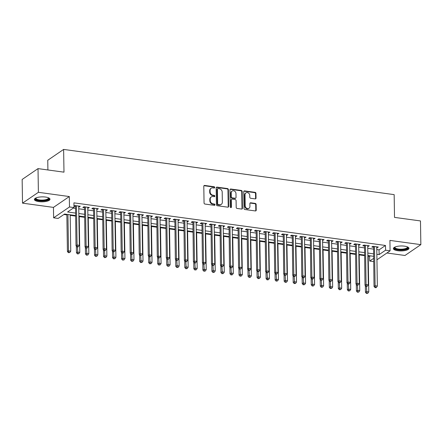 <?xml version="1.0" encoding="UTF-8"?>
<svg xmlns="http://www.w3.org/2000/svg" width="443" height="443" viewBox="0 0 443 443"><rect width="100%" height="100%" fill="white"/><g stroke="black" fill="none" stroke-linecap="round" stroke-linejoin="round"><path stroke-width="0.66" d="M214.717 187.461A0.687 0.587 55.7 0 0 214.085 186.724L204.666 185.44A0.98 0.836 55.7 0 0 203.797 186.248L204.057 202.994A0.98 0.836 55.7 0 0 204.959 204.046L214.379 205.336A0.687 0.587 55.7 0 0 214.357 204.035L213.138 203.869A3.14 2.686 55.7 0 1 210.253 200.502L210.231 199.106A3.14 2.686 55.7 0 1 211.3 196.902A3.14 2.686 55.7 0 1 213.022 196.515L214.24 196.681A0.687 0.587 55.7 0 0 214.224 195.38L213 195.213A3.14 2.686 55.7 0 1 210.12 191.847L210.098 190.451A3.14 2.686 55.7 0 1 211.161 188.247A3.14 2.686 55.7 0 1 212.889 187.865L214.107 188.031A0.687 0.587 55.7 0 0 214.717 187.461M214.229 188.031A0.687 0.587 55.7 0 0 213.659 187.018L204.24 185.733A0.98 0.836 55.7 0 0 203.941 185.744M214.501 205.342A0.687 0.587 55.7 0 0 213.93 204.328L212.712 204.162L213.138 203.869M214.362 196.686A0.687 0.587 55.7 0 0 213.792 195.673L212.574 195.507L213 195.213M404.52 246.164A7.797 2.475 179.1 0 0 393.378 248.573A7.797 2.475 179.1 0 0 397.831 250.732A7.797 2.475 179.1 0 0 408.972 248.329A7.797 2.475 179.1 0 0 404.52 246.164M45.54 197.057A7.797 2.475 179.1 0 0 34.399 199.466A7.797 2.475 179.1 0 0 38.851 201.626A7.797 2.475 179.1 0 0 49.998 199.217A7.797 2.475 179.1 0 0 45.54 197.057M255.162 198.89A0.98 0.836 55.7 0 0 256.037 198.082L255.96 193.386A0.98 0.836 55.7 0 0 255.063 192.334L244.602 190.9A0.98 0.836 55.7 0 0 243.728 191.708L243.993 208.459A0.98 0.836 55.7 0 0 244.896 209.511L255.351 210.94A0.98 0.836 55.7 0 0 256.226 210.132L256.137 204.456A0.98 0.836 55.7 0 0 255.234 203.403L250.76 202.794A0.98 0.836 55.7 0 0 249.885 203.603L249.93 206.416A2.625 2.243 55.7 0 1 249.038 208.26A2.625 2.243 55.7 0 1 246.552 208.182A2.625 2.243 55.7 0 1 245.189 205.768L245.018 194.743A2.625 2.243 55.7 0 1 245.904 192.899A2.625 2.243 55.7 0 1 248.396 192.976A2.625 2.243 55.7 0 1 249.758 195.391L249.786 197.229A0.98 0.836 55.7 0 0 250.688 198.281L255.162 198.89M376.783 249.559L379.058 249.869L385.493 245.472L385.565 250.212L390.084 250.832L376.943 259.808M38.02 168.617L38.391 192.312L22.521 203.154L22.15 179.459L38.02 168.617L63.986 172.166L63.626 149.418L394.159 194.632L394.514 217.386L420.479 220.935L420.85 244.636L389.918 240.405L390.084 250.832M22.521 203.154L53.453 207.39L69.324 196.548L38.391 192.312M69.324 196.548L69.485 206.975L74.003 207.59L67.569 211.987L75.493 213.072M385.493 245.472L73.926 202.85L74.003 207.59M228.394 189.615A0.98 0.836 55.7 0 0 227.492 188.563L217.031 187.129A0.98 0.836 55.7 0 0 216.162 187.937L216.422 204.688A0.98 0.836 55.7 0 0 217.325 205.74L227.785 207.169A0.98 0.836 55.7 0 0 228.654 206.36L228.394 189.615L227.962 189.903A0.98 0.836 55.7 0 0 227.065 188.856L216.605 187.422A0.98 0.836 55.7 0 0 216.306 187.439M230.814 189.017L241.274 190.446A0.98 0.836 55.7 0 1 242.177 191.498L242.443 208.249A0.98 0.836 55.7 0 1 241.568 209.057L237.094 208.443A0.98 0.836 55.7 0 1 236.191 207.39L236.086 200.601A0.98 0.836 55.7 0 0 235.183 199.549L232.215 199.14A0.98 0.836 55.7 0 0 231.34 199.948L231.451 207.025A0.687 0.587 55.7 0 1 230.21 206.853L229.945 189.826A0.98 0.836 55.7 0 1 230.814 189.017L230.388 189.311L240.848 190.739L241.274 190.446M386.905 253.003L404.98 255.478L420.85 244.636M78.732 206.936L80.299 206.272L74.884 205.53L73.981 206.15M87.764 208.171L89.331 207.507L83.915 206.765L82.841 207.501L84.419 207.717M96.796 209.406L98.363 208.742L92.941 208L91.873 208.736L93.451 208.952M105.827 210.646L107.394 209.976L101.973 209.24L100.904 209.971L102.483 210.187M114.859 211.881L116.426 211.217L111.005 210.475L109.93 211.206L111.514 211.422M123.89 213.116L125.458 212.452L120.036 211.71L118.962 212.441L120.546 212.657M132.917 214.351L134.484 213.687L129.068 212.945L127.994 213.676L129.577 213.891M141.948 215.586L143.515 214.921L138.1 214.179L137.025 214.91L138.604 215.126M150.98 216.821L152.547 216.156L147.131 215.414L146.057 216.145L147.635 216.361M160.012 218.056L161.579 217.391L156.157 216.649L155.089 217.38L156.667 217.602M169.043 219.291L170.61 218.626L165.189 217.884L164.12 218.62L165.699 218.836M178.075 220.525L179.642 219.861L174.221 219.119L173.152 219.855L174.73 220.071M187.107 221.76L188.674 221.096L183.252 220.354L182.178 221.09L183.762 221.306M196.133 223.001L197.7 222.331L192.284 221.594L191.21 222.325L192.794 222.541M205.164 224.236L206.731 223.571L201.316 222.829L200.242 223.56L201.82 223.776M214.196 225.47L215.763 224.806L210.347 224.064L209.273 224.795L210.851 225.011M223.228 226.705L224.795 226.041L219.374 225.299L218.305 226.03L219.883 226.246M232.259 227.94L233.826 227.276L228.405 226.534L227.337 227.265L228.915 227.48M241.291 229.175L242.858 228.51L237.437 227.768L236.368 228.499L237.946 228.715M250.323 230.41L251.89 229.745L246.469 229.003L245.394 229.734L246.978 229.956M259.349 231.645L260.916 230.98L255.5 230.238L254.426 230.975L256.01 231.191M268.38 232.88L269.948 232.215L264.532 231.473L263.458 232.21L265.041 232.425M277.412 234.114L278.979 233.45L273.564 232.708L272.489 233.444L274.067 233.66M286.444 235.355L288.011 234.685L282.59 233.948L281.521 234.679L283.099 234.895M295.475 236.59L297.043 235.925L291.621 235.183L290.553 235.914L292.131 236.13M304.507 237.825L306.074 237.16L300.653 236.418L299.584 237.149L301.162 237.365M313.539 239.059L315.106 238.395L309.685 237.653L308.61 238.384L310.194 238.6M322.57 240.294L324.132 239.63L318.716 238.888L317.642 239.619L319.226 239.835M331.597 241.529L333.164 240.865L327.748 240.123L326.674 240.854L328.257 241.07M340.628 242.764L342.195 242.099L336.78 241.357L335.705 242.088L337.284 242.31M349.66 243.999L351.227 243.334L345.806 242.592L344.737 243.329L346.315 243.545M358.692 245.234L360.259 244.569L354.837 243.827L353.769 244.564L355.347 244.78M367.723 246.469L369.29 245.804L363.869 245.062L362.8 245.799L364.379 246.015M73.339 208.044L75.421 208.332M78.765 208.786L84.452 209.567M87.792 210.026L93.479 210.802M96.823 211.261L102.51 212.036M105.855 212.496L111.542 213.271M114.887 213.731L120.574 214.506M123.918 214.966L129.605 215.741M132.95 216.201L138.637 216.976M141.981 217.435L147.669 218.216M151.008 218.67L156.695 219.451M160.039 219.905L165.726 220.686M169.071 221.14L174.758 221.921M178.103 222.38L183.79 223.156M187.134 223.615L192.821 224.391M196.166 224.85L201.853 225.625M205.198 226.085L210.885 226.86M214.224 227.32L219.911 228.095M223.255 228.555L228.942 229.33M232.287 229.79L237.974 230.57M241.319 231.024L247.006 231.805M250.35 232.259L256.037 233.04M259.382 233.494L265.069 234.275M268.414 234.729L274.101 235.51M277.44 235.969L283.127 236.745M286.471 237.204L292.159 237.98M295.503 238.439L301.19 239.214M304.535 239.674L310.222 240.449M313.566 240.909L319.253 241.684M322.598 242.144L328.285 242.925M331.63 243.379L337.317 244.159M340.656 244.614L346.343 245.394M349.688 245.848L355.375 246.629M358.719 247.083L364.406 247.864M367.751 248.324L373.438 249.099M73.981 206.288L75.388 206.482M376.755 247.709L378.322 247.039L372.901 246.302L371.827 247.033L373.41 247.249M63.903 214.495L66.854 214.894M70.193 215.353L75.543 216.084M79.225 216.588L84.574 217.319M88.257 217.823L93.6 218.554M97.288 219.058L102.632 219.789M106.32 220.293L111.664 221.029M115.352 221.533L120.695 222.264M124.383 222.768L129.727 223.499M133.409 224.003L138.759 224.734M142.441 225.238L147.79 225.969M151.473 226.473L156.816 227.204M160.504 227.708L165.848 228.438M169.536 228.942L174.88 229.673M178.568 230.177L183.911 230.908M187.599 231.412L192.943 232.143M196.626 232.647L201.975 233.383M205.657 233.887L211.006 234.618M214.689 235.122L220.033 235.853M223.721 236.357L229.064 237.088M232.752 237.592L238.096 238.323M241.784 238.827L247.128 239.558M250.816 240.062L256.159 240.793M259.842 241.297L265.191 242.028M268.873 242.531L274.223 243.262M277.905 243.766L283.249 244.497M286.937 245.001L292.28 245.732M295.968 246.242L301.312 246.972M305 247.476L310.344 248.207M314.032 248.711L319.375 249.442M323.058 249.946L328.407 250.677M332.089 251.181L337.439 251.912M341.121 252.416L346.465 253.147M350.153 253.651L355.496 254.382M359.184 254.886L364.528 255.617M368.216 256.12L369.623 256.314L370.287 255.86M63.626 149.418L47.755 160.261L47.91 169.968M373.637 261.591L369.7 261.054L373.582 258.402M369.623 256.314L369.7 261.054M75.531 215.536L64.567 214.035L58.133 218.432L53.62 217.818L69.485 206.975M53.453 207.39L53.62 217.818M376.855 254.299L379.136 254.609L385.565 250.212M78.837 213.526L84.524 214.307M87.869 214.761L93.556 215.542M96.901 216.001L102.588 216.777M105.932 217.236L111.619 218.011M114.958 218.471L120.646 219.246M123.99 219.706L129.677 220.481M133.022 220.941L138.709 221.716M142.053 222.176L147.74 222.956M151.085 223.41L156.772 224.191M160.117 224.645L165.804 225.426M169.148 225.88L174.835 226.661M178.175 227.115L183.862 227.896M187.206 228.355L192.893 229.131M196.238 229.59L201.925 230.366M205.27 230.825L210.957 231.6M214.301 232.06L219.988 232.835M223.333 233.295L229.02 234.07M232.365 234.53L238.052 235.311M241.391 235.765L247.078 236.545M250.422 236.999L256.109 237.78M259.454 238.234L265.141 239.015M268.486 239.469L274.173 240.25M277.517 240.71L283.204 241.485M286.549 241.944L292.236 242.72M295.581 243.179L301.268 243.955M304.607 244.414L310.294 245.189M313.638 245.649L319.325 246.424M322.67 246.884L328.357 247.665M331.702 248.119L337.389 248.9M340.733 249.354L346.42 250.134M349.765 250.588L355.452 251.369M358.797 251.823L364.484 252.604M367.828 253.064L373.515 253.839M373.554 256.309L367.867 255.528M364.523 255.068L358.836 254.293M355.491 253.833L349.804 253.058M346.459 252.599L340.772 251.823M337.428 251.364L331.741 250.588M328.396 250.129L322.709 249.354M319.364 248.894L313.677 248.113M310.333 247.659L304.646 246.878M301.306 246.424L295.619 245.643M292.275 245.189L286.588 244.409M283.243 243.955L277.556 243.174M274.211 242.714L268.524 241.939M265.18 241.479L259.493 240.704M256.148 240.244L250.461 239.469M247.116 239.01L241.429 238.234M238.09 237.775L232.403 236.999M229.059 236.54L223.372 235.759M220.027 235.305L214.34 234.524M210.995 234.07L205.308 233.289M201.964 232.835L196.277 232.054M192.932 231.6L187.245 230.82M183.9 230.36L178.213 229.585M174.874 229.125L169.187 228.35M165.843 227.89L160.156 227.115M156.811 226.655L151.124 225.88M147.779 225.421L142.092 224.645M138.748 224.186L133.061 223.41M129.716 222.951L124.029 222.17M120.684 221.716L114.997 220.935M111.658 220.481L105.971 219.7M102.626 219.246L96.939 218.465M93.595 218.006L87.908 217.231M84.563 216.771L78.876 215.996M379.058 249.869L379.136 254.609M79.231 207.003L79.214 206.122M88.257 208.243L88.246 207.357M97.288 209.478L97.277 208.598M106.32 210.713L106.309 209.832M115.352 211.948L115.341 211.067M124.383 213.183L124.367 212.302M133.415 214.418L133.398 213.537M142.447 215.652L142.43 214.772M151.473 216.887L151.462 216.007M160.504 218.122L160.493 217.242M169.536 219.357L169.525 218.477M178.568 220.597L178.557 219.711M187.599 221.832L187.583 220.952M196.631 223.067L196.614 222.187M205.663 224.302L205.646 223.422M214.689 225.537L214.678 224.656M223.721 226.772L223.709 225.891M232.752 228.007L232.741 227.126M241.784 229.241L241.773 228.361M250.816 230.476L250.799 229.596M259.847 231.711L259.831 230.831M268.879 232.952L268.862 232.066M277.905 234.186L277.894 233.306M286.937 235.421L286.926 234.541M295.968 236.656L295.957 235.776M305 237.891L304.989 237.011M314.032 239.126L314.015 238.245M323.063 240.361L323.047 239.48M332.095 241.596L332.078 240.715M341.121 242.83L341.11 241.95M350.153 244.065L350.142 243.185M359.184 245.306L359.173 244.42M368.216 246.541L368.205 245.66M377.248 247.775L377.231 246.895M211.161 188.247L210.735 188.541A3.14 2.686 55.7 0 0 209.666 190.745L210.098 190.451M212.574 195.507A3.14 2.686 55.7 0 1 209.689 192.14L209.666 190.745M211.3 196.902L210.868 197.196A3.14 2.686 55.7 0 0 209.805 199.4L210.231 199.106M212.712 204.162A3.14 2.686 55.7 0 1 209.827 200.795L209.805 199.4M228.084 207.158A0.98 0.836 55.7 0 0 228.228 206.654L227.962 189.903M218.028 188.568A0.687 0.587 55.7 0 0 217.419 189.133L217.651 203.835A0.687 0.587 55.7 0 0 218.277 204.572L219.567 204.744A3.14 2.686 55.7 0 0 221.29 204.361A3.14 2.686 55.7 0 0 222.353 202.158L222.198 192.107A3.14 2.686 55.7 0 0 219.313 188.74L218.028 188.568M217.651 188.652L217.22 188.945A0.687 0.587 55.7 0 0 216.987 189.427L217.419 189.133M221.29 204.361L220.863 204.655A3.14 2.686 55.7 0 1 219.135 205.037L217.851 204.865A0.687 0.587 55.7 0 1 217.22 204.129L216.987 189.427M241.867 209.041A0.98 0.836 55.7 0 0 242.011 208.542L241.751 191.791A0.98 0.836 55.7 0 0 240.848 190.739M231.678 199.261L231.246 199.555A0.98 0.836 55.7 0 0 230.914 200.242L231.024 207.313L231.451 207.025M230.964 207.595A0.687 0.587 55.7 0 0 231.024 207.313M235.975 193.552A2.625 2.243 55.7 0 0 234.613 191.138A2.625 2.243 55.7 0 0 232.121 191.06A2.625 2.243 55.7 0 0 231.229 192.904L231.29 196.786A0.98 0.836 55.7 0 0 232.193 197.838L235.161 198.242A0.98 0.836 55.7 0 0 236.036 197.434L235.975 193.552M232.121 191.06L231.695 191.354A2.625 2.243 55.7 0 0 230.803 193.198L231.229 192.904M235.704 198.126L235.272 198.42A0.98 0.836 55.7 0 1 234.735 198.536L231.767 198.132A0.98 0.836 55.7 0 1 230.864 197.08L230.803 193.198M230.388 189.311A0.98 0.836 55.7 0 0 230.089 189.322M245.904 192.899L245.477 193.192A2.625 2.243 55.7 0 0 244.586 195.036L245.018 194.743M249.038 208.26L248.612 208.553A2.625 2.243 55.7 0 1 246.12 208.476A2.625 2.243 55.7 0 1 244.757 206.061L244.586 195.036M255.65 210.929A0.98 0.836 55.7 0 0 255.794 210.425L255.705 204.749A0.98 0.836 55.7 0 0 254.808 203.697L250.328 203.088A0.98 0.836 55.7 0 0 250.035 203.099M255.461 198.879A0.98 0.836 55.7 0 0 255.605 198.375L255.533 193.68A0.98 0.836 55.7 0 0 254.631 192.627L244.171 191.193A0.98 0.836 55.7 0 0 243.877 191.21M66.843 214.351L67.43 251.585L68.499 250.854L70.758 251.164L70.188 214.805M67.929 214.495L68.499 250.854L68.875 252.399L68.449 252.693L69.778 252.521L68.875 252.399M70.758 251.164L69.778 252.521M68.449 252.693L67.43 251.585M75.526 205.618L76.008 245.727L77.076 244.996L76.462 205.746M77.453 246.541L77.027 246.829L77.929 246.956L78.356 246.662L77.453 246.541L77.076 244.996L79.336 245.3L78.721 206.056M76.008 245.727L77.027 246.829M78.356 246.662L79.336 245.3M48.619 197.844A6.75 2.143 -0.9 0 1 46.62 200.136A6.75 2.143 -0.9 0 1 39.289 200.563A6.75 2.143 -0.9 0 1 35.733 198.049M35.988 197.932A6.252 1.988 179.1 0 0 35.927 198.209A6.252 1.988 179.1 0 0 39.499 199.943A6.252 1.988 179.1 0 0 48.425 198.01A6.252 1.988 179.1 0 0 48.365 197.739M34.51 199.029A7.747 2.464 179.1 0 0 38.862 200.856A7.747 2.464 179.1 0 0 49.871 198.791M407.599 246.95A6.75 2.143 -0.9 0 1 407.892 247.427A6.75 2.143 -0.9 0 1 401.701 249.819A6.75 2.143 -0.9 0 1 394.436 247.958A6.75 2.143 -0.9 0 1 394.707 247.155M394.962 247.039A6.252 1.988 179.1 0 0 394.907 247.316A6.252 1.988 179.1 0 0 394.929 247.465A6.252 1.988 179.1 0 0 401.419 249.199A6.252 1.988 179.1 0 0 407.405 247.116A6.252 1.988 179.1 0 0 407.383 246.972A6.252 1.988 179.1 0 0 407.339 246.845M393.489 248.141A7.747 2.464 179.1 0 0 401.203 250.151A7.747 2.464 179.1 0 0 408.845 247.897M76.351 246.103L76.462 252.82L77.531 252.089L79.79 252.399L79.219 216.04M77.447 246.889L77.907 253.634L77.475 253.928L78.81 253.756L77.907 253.634M79.79 252.399L78.81 253.756M77.475 253.928L76.462 252.82M85.383 247.338L85.488 254.055L86.562 253.324L88.822 253.634L88.251 217.275M86.479 248.124L86.939 254.869L86.507 255.162L87.841 254.991L86.939 254.869M88.822 253.634L87.841 254.991M86.507 255.162L85.488 254.055M94.414 248.573L94.52 255.295L95.594 254.559L97.853 254.869L97.277 218.515M95.511 249.359L95.97 256.104L95.538 256.397L96.873 256.226L95.97 256.104M97.853 254.869L96.873 256.226M95.538 256.397L94.52 255.295M103.446 249.808L103.551 256.53L104.626 255.794L106.879 256.104L106.309 219.75M104.542 250.594L104.997 257.339L104.57 257.632L105.905 257.466L104.997 257.339M106.879 256.104L105.905 257.466M104.57 257.632L103.551 256.53M84.558 206.853L85.039 246.961L86.108 246.23L85.493 206.981M86.485 247.775L86.058 248.069L87.387 247.897L86.485 247.775L86.108 246.23L88.367 246.535L87.753 207.291M85.039 246.961L86.058 248.069M87.387 247.897L88.367 246.535M93.589 208.088L94.071 248.196L95.14 247.465L94.525 208.221M95.516 249.01L95.084 249.304L95.987 249.426L96.419 249.132L95.516 249.01L95.14 247.465L97.399 247.775L96.784 208.526M94.071 248.196L95.084 249.304M96.419 249.132L97.399 247.775M102.621 209.329L103.097 249.431L104.171 248.7L103.557 209.456M104.548 250.245L104.116 250.539L105.019 250.66L105.451 250.367L104.548 250.245L104.171 248.7L106.431 249.01L105.811 209.76M103.097 249.431L104.116 250.539M105.451 250.367L106.431 249.01M111.653 210.563L112.129 250.666L113.203 249.935L112.588 210.691M113.58 251.48L113.148 251.774L114.482 251.602L113.58 251.48L113.203 249.935L115.462 250.245L114.842 211.001M112.129 250.666L113.148 251.774M114.482 251.602L115.462 250.245M112.478 251.043L112.583 257.765L113.657 257.029L115.911 257.339L115.341 220.985M113.574 251.829L114.028 258.574L113.602 258.867L114.931 258.701L114.028 258.574M115.911 257.339L114.931 258.701M113.602 258.867L112.583 257.765M120.684 211.798L121.16 251.901L122.235 251.17L121.615 211.926M122.606 252.715L122.179 253.008L123.082 253.13L123.514 252.837L122.606 252.715L122.235 251.17L124.489 251.48L123.874 212.236M121.16 251.901L122.179 253.008M123.514 252.837L124.489 251.48M121.509 252.277L121.615 259L122.683 258.269L124.943 258.574L124.372 222.22M122.606 253.064L123.06 259.808L122.633 260.102L123.962 259.936L123.06 259.808M124.943 258.574L123.962 259.936M122.633 260.102L121.615 259M129.71 213.033L130.192 253.136L131.266 252.405L130.646 213.161M131.637 253.95L131.211 254.243L132.114 254.365L132.54 254.072L131.637 253.95L131.266 252.405L133.52 252.715L132.906 213.471M130.192 253.136L131.211 254.243M132.54 254.072L133.52 252.715M130.541 253.512L130.646 260.235L131.715 259.504L133.974 259.808L133.404 223.455M131.637 254.304L132.092 261.049L131.665 261.342L132.994 261.171L132.092 261.049M133.974 259.808L132.994 261.171M131.665 261.342L130.646 260.235M138.742 214.268L139.224 254.376L140.293 253.64L139.678 214.395M140.669 255.185L140.243 255.478L141.572 255.312L140.669 255.185L140.293 253.64L142.552 253.95L141.937 214.705M139.224 254.376L140.243 255.478M141.572 255.312L142.552 253.95M139.567 254.753L139.678 261.47L140.747 260.739L143.006 261.043L142.436 224.69M140.664 255.539L141.123 262.284L140.691 262.577L142.026 262.406L141.123 262.284M143.006 261.043L142.026 262.406M140.691 262.577L139.678 261.47M147.774 215.503L148.255 255.611L149.324 254.875L148.71 215.63M149.701 256.419L149.274 256.713L150.177 256.84L150.603 256.547L149.701 256.419L149.324 254.875L151.584 255.185L150.969 215.94M148.255 255.611L149.274 256.713M150.603 256.547L151.584 255.185M148.599 255.988L148.704 262.705L149.778 261.974L152.038 262.284L151.467 225.924M149.695 256.774L150.155 263.519L149.723 263.812L151.057 263.64L150.155 263.519M152.038 262.284L151.057 263.64M149.723 263.812L148.704 262.705M156.805 216.738L157.287 256.846L158.356 256.109L157.741 216.865M158.732 257.654L158.301 257.948L159.635 257.782L158.732 257.654L158.356 256.109L160.615 256.419L160.001 217.175M157.287 256.846L158.301 257.948M159.635 257.782L160.615 256.419M157.63 257.222L157.736 263.939L158.81 263.208L161.069 263.519L160.493 227.159M158.727 258.009L159.187 264.753L158.755 265.047L160.089 264.875L159.187 264.753M161.069 263.519L160.089 264.875M158.755 265.047L157.736 263.939M165.837 217.973L166.313 258.081L167.388 257.35L166.773 218.1M167.764 258.895L167.332 259.183L168.235 259.31L168.667 259.017L167.764 258.895L167.388 257.35L169.647 257.654L169.027 218.41M166.313 258.081L167.332 259.183M168.667 259.017L169.647 257.654M166.662 258.457L166.767 265.174L167.842 264.443L170.095 264.753L169.525 228.394M167.759 259.244L168.213 265.988L167.786 266.282L169.121 266.11L168.213 265.988M170.095 264.753L169.121 266.11M167.786 266.282L166.767 265.174M174.869 219.207L175.345 259.316L176.419 258.585L175.805 219.335M176.796 260.13L176.364 260.423L177.698 260.251L176.796 260.13L176.419 258.585L178.679 258.889L178.058 219.645M175.345 259.316L176.364 260.423M177.698 260.251L178.679 258.889M175.694 259.692L175.799 266.409L176.873 265.678L179.127 265.988L178.557 229.629M176.79 260.478L177.244 267.223L176.818 267.517L178.147 267.345L177.244 267.223M179.127 265.988L178.147 267.345M176.818 267.517L175.799 266.409M183.9 220.442L184.377 260.55L185.451 259.82L184.831 220.575M185.822 261.364L185.395 261.658L186.298 261.78L186.73 261.486L185.822 261.364L185.451 259.82L187.705 260.13L187.09 220.88M184.377 260.55L185.395 261.658M186.73 261.486L187.705 260.13M184.725 260.927L184.831 267.65L185.899 266.913L188.159 267.223L187.588 230.869M185.822 261.713L186.276 268.458L185.85 268.751L187.179 268.58L186.276 268.458M188.159 267.223L187.179 268.58M185.85 268.751L184.831 267.65M192.926 221.683L193.408 261.785L194.483 261.054L193.862 221.81M194.854 262.599L194.427 262.893L195.33 263.015L195.756 262.721L194.854 262.599L194.483 261.054L196.736 261.364L196.122 222.115M193.408 261.785L194.427 262.893M195.756 262.721L196.736 261.364M193.757 262.162L193.862 268.884L194.931 268.148L197.19 268.458L196.62 232.104M194.854 262.948L195.308 269.693L194.881 269.986L196.21 269.82L195.308 269.693M197.19 268.458L196.21 269.82M194.881 269.986L193.862 268.884M201.958 222.918L202.44 263.02L203.509 262.289L202.894 223.045M203.885 263.834L203.459 264.128L204.788 263.956L203.885 263.834L203.509 262.289L205.768 262.599L205.153 223.355M202.44 263.02L203.459 264.128M204.788 263.956L205.768 262.599M202.783 263.397L202.894 270.119L203.963 269.383L206.222 269.693L205.652 233.339M203.88 264.183L204.339 270.928L203.907 271.221L205.242 271.055L204.339 270.928M206.222 269.693L205.242 271.055M203.907 271.221L202.894 270.119M210.99 224.152L211.472 264.255L212.54 263.524L211.926 224.28M212.917 265.069L212.49 265.363L213.393 265.484L213.819 265.191L212.917 265.069L212.54 263.524L214.8 263.834L214.185 224.59M211.472 264.255L212.49 265.363M213.819 265.191L214.8 263.834M211.815 264.632L211.92 271.354L212.994 270.623L215.254 270.928L214.683 234.574M212.911 265.418L213.371 272.163L212.939 272.456L214.274 272.29L213.371 272.163M215.254 270.928L214.274 272.29M212.939 272.456L211.92 271.354M220.021 225.387L220.503 265.49L221.572 264.759L220.957 225.515M221.949 266.304L221.517 266.597L222.851 266.426L221.949 266.304L221.572 264.759L223.831 265.069L223.217 225.825M220.503 265.49L221.517 266.597M222.851 266.426L223.831 265.069M220.847 265.866L220.952 272.589L222.026 271.858L224.285 272.163L223.709 235.809M221.943 266.658L222.403 273.403L221.971 273.691L223.305 273.525L222.403 273.403M224.285 272.163L223.305 273.525M221.971 273.691L220.952 272.589M229.053 226.622L229.529 266.73L230.604 265.994L229.989 226.75M230.98 267.539L230.548 267.832L231.883 267.666L230.98 267.539L230.604 265.994L232.863 266.304L232.243 227.06M229.529 266.73L230.548 267.832M231.883 267.666L232.863 266.304M229.878 267.107L229.983 273.824L231.058 273.093L233.311 273.397L232.741 237.044M230.975 267.893L231.429 274.638L231.002 274.931L232.337 274.76L231.429 274.638M233.311 273.397L232.337 274.76M231.002 274.931L229.983 273.824M238.085 227.857L238.561 267.965L239.635 267.229L239.021 227.984M240.012 268.774L239.58 269.067L240.914 268.901L240.012 268.774L239.635 267.229L241.895 267.539L241.274 228.295M238.561 267.965L239.58 269.067M240.914 268.901L241.895 267.539M238.91 268.342L239.015 275.059L240.089 274.328L242.343 274.638L241.773 238.279M240.006 269.128L240.46 275.873L240.034 276.166L241.363 275.995L240.46 275.873M242.343 274.638L241.363 275.995M240.034 276.166L239.015 275.059M247.116 229.092L247.593 269.2L248.667 268.464L248.047 229.219M249.038 270.008L248.612 270.302L249.514 270.429L249.946 270.136L249.038 270.008L248.667 268.464L250.921 268.774L250.306 229.529M247.593 269.2L248.612 270.302M249.946 270.136L250.921 268.774M247.942 269.577L248.047 276.294L249.116 275.563L251.375 275.873L250.804 239.513M249.038 270.363L249.492 277.108L249.066 277.401L250.395 277.229L249.492 277.108M251.375 275.873L250.395 277.229M249.066 277.401L248.047 276.294M256.143 230.327L256.624 270.435L257.699 269.704L257.078 230.454M258.07 271.249L257.643 271.537L258.546 271.664L258.972 271.371L258.07 271.249L257.699 269.704L259.952 270.008L259.338 230.764M256.624 270.435L257.643 271.537M258.972 271.371L259.952 270.008M256.973 270.811L257.078 277.528L258.147 276.797L260.406 277.108L259.836 240.748M258.07 271.598L258.524 278.342L258.097 278.636L259.426 278.464L258.524 278.342M260.406 277.108L259.426 278.464M258.097 278.636L257.078 277.528M265.174 231.562L265.656 271.67L266.725 270.939L266.11 231.689M267.101 272.484L266.675 272.777L268.004 272.606L267.101 272.484L266.725 270.939L268.984 271.243L268.369 231.999M265.656 271.67L266.675 272.777M268.004 272.606L268.984 271.243M266.005 272.046L266.11 278.763L267.179 278.032L269.438 278.342L268.868 241.983M267.096 272.833L267.555 279.577L267.123 279.871L268.458 279.699L267.555 279.577M269.438 278.342L268.458 279.699M267.123 279.871L266.11 278.763M274.206 232.796L274.688 272.905L275.756 272.174L275.142 232.929M276.133 273.719L275.707 274.012L276.609 274.134L277.036 273.84L276.133 273.719L275.756 272.174L278.016 272.484L277.401 233.234M274.688 272.905L275.707 274.012M277.036 273.84L278.016 272.484M275.031 273.281L275.136 280.004L276.21 279.267L278.47 279.577L277.899 243.224M276.127 274.067L276.587 280.812L276.155 281.106L277.49 280.934L276.587 280.812M278.47 279.577L277.49 280.934M276.155 281.106L275.136 280.004M283.238 234.037L283.719 274.139L284.788 273.409L284.173 234.164M285.165 274.953L284.733 275.247L286.067 275.075L285.165 274.953L284.788 273.409L287.047 273.719L286.433 234.469M283.719 274.139L284.733 275.247M286.067 275.075L287.047 273.719M284.063 274.516L284.168 281.239L285.242 280.502L287.501 280.812L286.931 244.458M285.159 275.302L285.619 282.047L285.187 282.341L286.521 282.174L285.619 282.047M287.501 280.812L286.521 282.174M285.187 282.341L284.168 281.239M292.269 235.272L292.745 275.374L293.82 274.643L293.205 235.399M294.196 276.188L293.764 276.482L295.099 276.31L294.196 276.188L293.82 274.643L296.079 274.953L295.459 235.709M292.745 275.374L293.764 276.482M295.099 276.31L296.079 274.953M293.094 275.751L293.2 282.473L294.274 281.737L296.533 282.047L295.957 245.693M294.191 276.537L294.65 283.282L294.218 283.575L295.553 283.409L294.65 283.282M296.533 282.047L295.553 283.409M294.218 283.575L293.2 282.473M301.301 236.507L301.777 276.609L302.851 275.878L302.237 236.634M303.228 277.423L302.796 277.717L303.699 277.839L304.131 277.545L303.228 277.423L302.851 275.878L305.111 276.188L304.491 236.944M301.777 276.609L302.796 277.717M304.131 277.545L305.111 276.188M302.126 276.986L302.231 283.708L303.305 282.977L305.559 283.282L304.989 246.928M303.222 277.772L303.676 284.517L303.25 284.81L304.579 284.644L303.676 284.517M305.559 283.282L304.579 284.644M303.25 284.81L302.231 283.708M310.333 237.741L310.809 277.844L311.883 277.113L311.263 237.869M312.254 278.658L311.828 278.952L312.73 279.073L313.162 278.78L312.254 278.658L311.883 277.113L314.137 277.423L313.522 238.179M310.809 277.844L311.828 278.952M313.162 278.78L314.137 277.423M311.158 278.221L311.263 284.943L312.337 284.212L314.591 284.517L314.021 248.163M312.254 279.012L312.708 285.757L312.282 286.045L313.611 285.879L312.708 285.757M314.591 284.517L313.611 285.879M312.282 286.045L311.263 284.943M319.359 238.976L319.84 279.084L320.915 278.348L320.295 239.104M321.286 279.893L320.859 280.186L322.188 280.02L321.286 279.893L320.915 278.348L323.168 278.658L322.554 239.414M319.84 279.084L320.859 280.186M322.188 280.02L323.168 278.658M320.189 279.461L320.295 286.178L321.363 285.447L323.623 285.752L323.052 249.398M321.286 280.247L321.74 286.992L321.313 287.285L322.642 287.114L321.74 286.992M323.623 285.752L322.642 287.114M321.313 287.285L320.295 286.178M328.39 240.211L328.872 280.319L329.941 279.583L329.326 240.339M330.317 281.128L329.891 281.421L331.22 281.255L330.317 281.128L329.941 279.583L332.2 279.893L331.585 240.649M328.872 280.319L329.891 281.421M331.22 281.255L332.2 279.893M329.221 280.696L329.326 287.413L330.395 286.682L332.654 286.992L332.084 250.633M330.312 281.482L330.771 288.227L330.34 288.52L331.674 288.349L330.771 288.227M332.654 286.992L331.674 288.349M330.34 288.52L329.326 287.413M337.422 241.446L337.904 281.554L338.973 280.818L338.358 241.573M339.349 282.363L338.923 282.656L339.825 282.784L340.252 282.49L339.349 282.363L338.973 280.818L341.232 281.128L340.617 241.884M337.904 281.554L338.923 282.656M340.252 282.49L341.232 281.128M338.247 281.931L338.352 288.648L339.427 287.917L341.686 288.227L341.116 251.868M339.344 282.717L339.803 289.462L339.371 289.755L340.706 289.584L339.803 289.462M341.686 288.227L340.706 289.584M339.371 289.755L338.352 288.648M346.454 242.681L346.935 282.789L348.004 282.058L347.39 242.808M348.381 283.603L347.949 283.891L348.857 284.018L349.283 283.725L348.381 283.603L348.004 282.058L350.263 282.363L349.649 243.118M346.935 282.789L347.949 283.891M349.283 283.725L350.263 282.363M347.279 283.166L347.384 289.883L348.458 289.152L350.718 289.462L350.147 253.103M348.375 283.952L348.835 290.697L348.403 290.99L349.737 290.818L348.835 290.697M350.718 289.462L349.737 290.818M348.403 290.99L347.384 289.883M355.485 243.916L355.962 284.024L357.036 283.293L356.421 244.043M357.412 284.838L356.98 285.131L358.315 284.96L357.412 284.838L357.036 283.293L359.295 283.598L358.675 244.353M355.962 284.024L356.98 285.131M358.315 284.96L359.295 283.598M356.31 284.4L356.416 291.117L357.49 290.386L359.749 290.697L359.173 254.337M357.407 285.187L357.866 291.931L357.435 292.225L358.769 292.053L357.866 291.931M359.749 290.697L358.769 292.053M357.435 292.225L356.416 291.117M364.517 245.151L364.993 285.259L366.068 284.528L365.453 245.284M366.444 286.073L366.012 286.366L367.347 286.195L366.444 286.073L366.068 284.528L368.327 284.838L367.707 245.588M364.993 285.259L366.012 286.366M367.347 286.195L368.327 284.838M365.342 285.635L365.447 292.352L366.522 291.621L368.775 291.931L368.205 255.578M366.439 286.422L366.893 293.166L366.466 293.46L367.795 293.288L366.893 293.166M368.775 291.931L367.795 293.288M366.466 293.46L365.447 292.352M373.549 246.391L374.025 286.494L375.099 285.763L374.479 246.518M375.476 287.308L375.044 287.601L375.946 287.723L376.378 287.429L375.476 287.308L375.099 285.763L377.358 286.073L376.738 246.823M374.025 286.494L375.044 287.601M376.378 287.429L377.358 286.073M213.659 187.018L214.085 186.724M213.93 204.328L214.357 204.035M213.792 195.673L214.224 195.38M209.689 192.14L210.12 191.847M209.827 200.795L210.253 200.502M204.24 185.733L204.666 185.44M228.228 206.654L228.654 206.36M216.605 187.422L217.031 187.129M227.065 188.856L227.492 188.563M217.22 204.129L217.651 203.835M217.851 204.865L218.277 204.572M219.135 205.037L219.567 204.744M241.751 191.791L242.177 191.498M242.011 208.542L242.443 208.249M230.914 200.242L231.34 199.948M230.864 197.08L231.29 196.786M231.767 198.132L232.193 197.838M234.735 198.536L235.161 198.242M244.757 206.061L245.189 205.768M250.328 203.088L250.76 202.794M254.808 203.697L255.234 203.403M255.705 204.749L256.137 204.456M255.794 210.425L256.226 210.132M244.171 191.193L244.602 190.9M254.631 192.627L255.063 192.334M255.533 193.68L255.96 193.386M255.605 198.375L256.037 198.082"/></g></svg>
